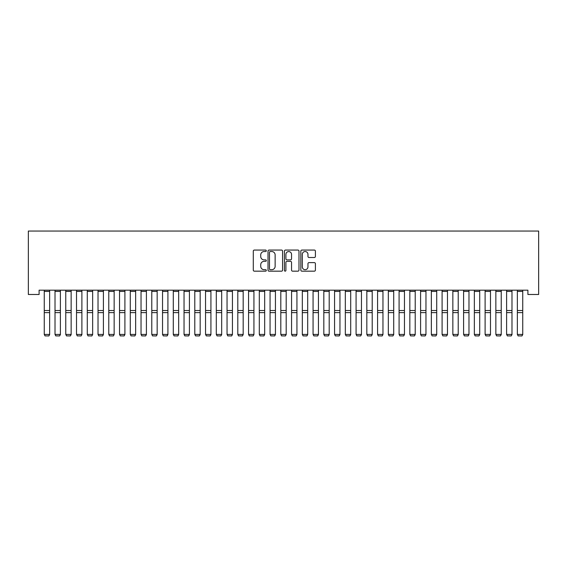 <?xml version="1.0" encoding="UTF-8"?>
<svg xmlns="http://www.w3.org/2000/svg" width="567" height="567" viewBox="0 0 567 567"><rect width="100%" height="100%" fill="white"/><g stroke="black" fill="none" stroke-linecap="round" stroke-linejoin="round"><path stroke-width="0.85" d="M266.299 250.798A0.737 0.737 0 0 0 265.562 250.061L254.342 250.061A1.056 1.056 0 0 0 253.286 251.117L253.286 270.112A1.056 1.056 0 0 0 254.342 271.168L265.562 271.168A0.737 0.737 0 0 0 266.299 270.431A0.737 0.737 0 0 0 265.562 269.694L264.109 269.694A3.381 3.381 0 0 1 260.728 266.313L260.728 264.732A3.381 3.381 0 0 1 264.109 261.352L265.562 261.352A0.737 0.737 0 0 0 266.299 260.614A0.737 0.737 0 0 0 265.562 259.877L264.109 259.877A3.381 3.381 0 0 1 260.728 256.497L260.728 254.916A3.381 3.381 0 0 1 264.109 251.535L265.562 251.535A0.737 0.737 0 0 0 266.299 250.798M314.345 257.503A1.056 1.056 0 0 0 315.401 256.447L315.401 251.117A1.056 1.056 0 0 0 314.345 250.061L301.892 250.061A1.056 1.056 0 0 0 300.836 251.117L300.836 270.112A1.056 1.056 0 0 0 301.892 271.168L314.345 271.168A1.056 1.056 0 0 0 315.401 270.112L315.401 263.676A1.056 1.056 0 0 0 314.345 262.62L309.015 262.62A1.056 1.056 0 0 0 307.959 263.676L307.959 266.866A2.821 2.821 0 0 1 305.138 269.694A2.821 2.821 0 0 1 302.31 266.866L302.31 254.363A2.821 2.821 0 0 1 305.138 251.535A2.821 2.821 0 0 1 307.959 254.363L307.959 256.447A1.056 1.056 0 0 0 309.015 257.503L314.345 257.503M527.898 290.184L39.102 290.184L39.102 294.486L28.35 294.486L28.35 231.045L538.65 231.045L538.65 294.486L527.898 294.486L527.898 290.184M282.579 251.117A1.056 1.056 0 0 0 281.523 250.061L269.07 250.061A1.056 1.056 0 0 0 268.014 251.117L268.014 270.112A1.056 1.056 0 0 0 269.07 271.168L281.523 271.168A1.056 1.056 0 0 0 282.579 270.112L282.579 251.117M285.477 250.061L297.93 250.061A1.056 1.056 0 0 1 298.986 251.117L298.986 270.112A1.056 1.056 0 0 1 297.93 271.168L292.6 271.168A1.056 1.056 0 0 1 291.544 270.112L291.544 262.408A1.056 1.056 0 0 0 290.495 261.352L286.959 261.352A1.056 1.056 0 0 0 285.903 262.408L285.903 270.431A0.737 0.737 0 0 1 285.166 271.168A0.737 0.737 0 0 1 284.421 270.431L284.421 251.117A1.056 1.056 0 0 1 285.477 250.061M270.225 251.535A0.737 0.737 0 0 0 269.488 252.28L269.488 268.949A0.737 0.737 0 0 0 270.225 269.694L271.756 269.694A3.381 3.381 0 0 0 275.137 266.313L275.137 254.916A3.381 3.381 0 0 0 271.756 251.535L270.225 251.535M291.544 254.413A2.821 2.821 0 0 0 288.723 251.592A2.821 2.821 0 0 0 285.903 254.413L285.903 258.821A1.056 1.056 0 0 0 286.959 259.877L290.495 259.877A1.056 1.056 0 0 0 291.544 258.821L291.544 254.413M49.641 291.417L44.261 291.417L44.261 290.205L49.641 290.205L49.641 334.615L48.833 335.955L45.069 335.877L48.833 335.955M45.069 335.955L44.261 334.431L49.641 334.431L48.833 335.877M44.261 291.417L44.261 334.431L45.069 335.877M60.393 291.417L55.013 291.417L55.013 290.205L60.393 290.205L60.393 334.615L59.585 335.955L55.821 335.877L59.585 335.955M55.821 335.955L55.013 334.431L60.393 334.431L59.585 335.877M55.013 291.417L55.013 334.431L55.821 335.877M71.144 291.417L65.765 291.417L65.765 290.205L71.144 290.205L71.144 334.615L70.336 335.955L66.573 335.877L70.336 335.955M66.573 335.955L65.765 334.431L71.144 334.431L70.336 335.877M65.765 291.417L65.765 334.431L66.573 335.877M81.896 291.417L76.517 291.417L76.517 290.205L81.896 290.205L81.896 334.615L81.088 335.955L77.325 335.877L81.088 335.955M77.325 335.955L76.517 334.431L81.896 334.431L81.088 335.877M76.517 291.417L76.517 334.431L77.325 335.877M92.648 291.417L87.275 291.417L87.275 290.205L92.648 290.205L92.648 334.615L91.84 335.955L88.076 335.877L91.84 335.955M88.076 335.955L87.275 334.431L92.648 334.431L91.84 335.877M87.275 291.417L87.275 334.431L88.076 335.877M103.4 291.417L98.027 291.417L98.027 290.205L103.4 290.205L103.4 334.615L102.592 335.955L98.828 335.877L102.592 335.955M98.828 335.955L98.027 334.431L103.4 334.431L102.592 335.877M98.027 291.417L98.027 334.431L98.828 335.877M114.151 291.417L108.779 291.417L108.779 290.205L114.151 290.205L114.151 334.615L113.343 335.955L109.58 335.877L113.343 335.955M109.58 335.955L108.779 334.431L114.151 334.431L113.343 335.877M108.779 291.417L108.779 334.431L109.58 335.877M124.903 291.417L119.531 291.417L119.531 290.205L124.903 290.205L124.903 334.615L124.095 335.955L120.339 335.877L124.095 335.955M120.339 335.955L119.531 334.431L124.903 334.431L124.095 335.877M119.531 291.417L119.531 334.431L120.339 335.877M135.655 291.417L130.282 291.417L130.282 290.205L135.655 290.205L135.655 334.615L134.854 335.955L131.09 335.877L134.854 335.955M131.09 335.955L130.282 334.431L135.655 334.431L134.854 335.877M130.282 291.417L130.282 334.431L131.09 335.877M146.406 291.417L141.034 291.417L141.034 290.205L146.406 290.205L146.406 334.615L145.606 335.955L141.842 335.877L145.606 335.955M141.842 335.955L141.034 334.431L146.406 334.431L145.606 335.877M141.034 291.417L141.034 334.431L141.842 335.877M157.158 291.417L151.786 291.417L151.786 290.205L157.158 290.205L157.158 334.615L156.357 335.955L152.594 335.877L156.357 335.955M152.594 335.955L151.786 334.431L157.158 334.431L156.357 335.877M151.786 291.417L151.786 334.431L152.594 335.877M167.917 291.417L162.538 291.417L162.538 290.205L167.917 290.205L167.917 334.615L167.109 335.955L163.346 335.877L167.109 335.955M163.346 335.955L162.538 334.431L167.917 334.431L167.109 335.877M162.538 291.417L162.538 334.431L163.346 335.877M178.669 291.417L173.289 291.417L173.289 290.205L178.669 290.205L178.669 334.615L177.861 335.955L174.097 335.877L177.861 335.955M174.097 335.955L173.289 334.431L178.669 334.431L177.861 335.877M173.289 291.417L173.289 334.431L174.097 335.877M189.421 291.417L184.041 291.417L184.041 290.205L189.421 290.205L189.421 334.615L188.613 335.955L184.849 335.877L188.613 335.955M184.849 335.955L184.041 334.431L189.421 334.431L188.613 335.877M184.041 291.417L184.041 334.431L184.849 335.877M200.172 291.417L194.793 291.417L194.793 290.205L200.172 290.205L200.172 334.615L199.364 335.955L195.601 335.877L199.364 335.955M195.601 335.955L194.793 334.431L200.172 334.431L199.364 335.877M194.793 291.417L194.793 334.431L195.601 335.877M210.924 291.417L205.545 291.417L205.545 290.205L210.924 290.205L210.924 334.615L210.116 335.955L206.353 335.877L210.116 335.955M206.353 335.955L205.545 334.431L210.924 334.431L210.116 335.877M205.545 291.417L205.545 334.431L206.353 335.877M221.676 291.417L216.296 291.417L216.296 290.205L221.676 290.205L221.676 334.615L220.868 335.955L217.104 335.877L220.868 335.955M217.104 335.955L216.296 334.431L221.676 334.431L220.868 335.877M216.296 291.417L216.296 334.431L217.104 335.877M232.427 291.417L227.048 291.417L227.048 290.205L232.427 290.205L232.427 334.615L231.62 335.955L227.856 335.877L231.62 335.955M227.856 335.955L227.048 334.431L232.427 334.431L231.62 335.877M227.048 291.417L227.048 334.431L227.856 335.877M243.179 291.417L237.8 291.417L237.8 290.205L243.179 290.205L243.179 334.615L242.371 335.955L238.608 335.877L242.371 335.955M238.608 335.955L237.8 334.431L243.179 334.431L242.371 335.877M237.8 291.417L237.8 334.431L238.608 335.877M253.931 291.417L248.559 291.417L248.559 290.205L253.931 290.205L253.931 334.615L253.123 335.955L249.36 335.877L253.123 335.955M249.36 335.955L248.559 334.431L253.931 334.431L253.123 335.877M248.559 291.417L248.559 334.431L249.36 335.877M264.683 291.417L259.31 291.417L259.31 290.205L264.683 290.205L264.683 334.615L263.875 335.955L260.111 335.877L263.875 335.955M260.111 335.955L259.31 334.431L264.683 334.431L263.875 335.877M259.31 291.417L259.31 334.431L260.111 335.877M275.434 291.417L270.062 291.417L270.062 290.205L275.434 290.205L275.434 334.615L274.626 335.955L270.863 335.877L274.626 335.955M270.863 335.955L270.062 334.431L275.434 334.431L274.626 335.877M270.062 291.417L270.062 334.431L270.863 335.877M286.186 291.417L280.814 291.417L280.814 290.205L286.186 290.205L286.186 334.615L285.378 335.955L281.622 335.877L285.378 335.955M281.622 335.955L280.814 334.431L286.186 334.431L285.378 335.877M280.814 291.417L280.814 334.431L281.622 335.877M296.938 291.417L291.566 291.417L291.566 290.205L296.938 290.205L296.938 334.615L296.137 335.955L292.374 335.877L296.137 335.955M292.374 335.955L291.566 334.431L296.938 334.431L296.137 335.877M291.566 291.417L291.566 334.431L292.374 335.877M307.69 291.417L302.317 291.417L302.317 290.205L307.69 290.205L307.69 334.615L306.889 335.955L303.125 335.877L306.889 335.955M303.125 335.955L302.317 334.431L307.69 334.431L306.889 335.877M302.317 291.417L302.317 334.431L303.125 335.877M318.441 291.417L313.069 291.417L313.069 290.205L318.441 290.205L318.441 334.615L317.64 335.955L313.877 335.877L317.64 335.955M313.877 335.955L313.069 334.431L318.441 334.431L317.64 335.877M313.069 291.417L313.069 334.431L313.877 335.877M329.2 291.417L323.821 291.417L323.821 290.205L329.2 290.205L329.2 334.615L328.392 335.955L324.629 335.877L328.392 335.955M324.629 335.955L323.821 334.431L329.2 334.431L328.392 335.877M323.821 291.417L323.821 334.431L324.629 335.877M339.952 291.417L334.573 291.417L334.573 290.205L339.952 290.205L339.952 334.615L339.144 335.955L335.38 335.877L339.144 335.955M335.38 335.955L334.573 334.431L339.952 334.431L339.144 335.877M334.573 291.417L334.573 334.431L335.38 335.877M350.704 291.417L345.324 291.417L345.324 290.205L350.704 290.205L350.704 334.615L349.896 335.955L346.132 335.877L349.896 335.955M346.132 335.955L345.324 334.431L350.704 334.431L349.896 335.877M345.324 291.417L345.324 334.431L346.132 335.877M361.455 291.417L356.076 291.417L356.076 290.205L361.455 290.205L361.455 334.615L360.647 335.955L356.884 335.877L360.647 335.955M356.884 335.955L356.076 334.431L361.455 334.431L360.647 335.877M356.076 291.417L356.076 334.431L356.884 335.877M372.207 291.417L366.828 291.417L366.828 290.205L372.207 290.205L372.207 334.615L371.399 335.955L367.636 335.877L371.399 335.955M367.636 335.955L366.828 334.431L372.207 334.431L371.399 335.877M366.828 291.417L366.828 334.431L367.636 335.877M382.959 291.417L377.579 291.417L377.579 290.205L382.959 290.205L382.959 334.615L382.151 335.955L378.387 335.877L382.151 335.955M378.387 335.955L377.579 334.431L382.959 334.431L382.151 335.877M377.579 291.417L377.579 334.431L378.387 335.877M393.711 291.417L388.331 291.417L388.331 290.205L393.711 290.205L393.711 334.615L392.903 335.955L389.139 335.877L392.903 335.955M389.139 335.955L388.331 334.431L393.711 334.431L392.903 335.877M388.331 291.417L388.331 334.431L389.139 335.877M404.462 291.417L399.083 291.417L399.083 290.205L404.462 290.205L404.462 334.615L403.654 335.955L399.891 335.877L403.654 335.955M399.891 335.955L399.083 334.431L404.462 334.431L403.654 335.877M399.083 291.417L399.083 334.431L399.891 335.877M415.214 291.417L409.842 291.417L409.842 290.205L415.214 290.205L415.214 334.615L414.406 335.955L410.643 335.877L414.406 335.955M410.643 335.955L409.842 334.431L415.214 334.431L414.406 335.877M409.842 291.417L409.842 334.431L410.643 335.877M425.966 291.417L420.594 291.417L420.594 290.205L425.966 290.205L425.966 334.615L425.158 335.955L421.394 335.877L425.158 335.955M421.394 335.955L420.594 334.431L425.966 334.431L425.158 335.877M420.594 291.417L420.594 334.431L421.394 335.877M436.718 291.417L431.345 291.417L431.345 290.205L436.718 290.205L436.718 334.615L435.91 335.955L432.146 335.877L435.91 335.955M432.146 335.955L431.345 334.431L436.718 334.431L435.91 335.877M431.345 291.417L431.345 334.431L432.146 335.877M447.469 291.417L442.097 291.417L442.097 290.205L447.469 290.205L447.469 334.615L446.661 335.955L442.905 335.877L446.661 335.955M442.905 335.955L442.097 334.431L447.469 334.431L446.661 335.877M442.097 291.417L442.097 334.431L442.905 335.877M458.221 291.417L452.849 291.417L452.849 290.205L458.221 290.205L458.221 334.615L457.42 335.955L453.657 335.877L457.42 335.955M453.657 335.955L452.849 334.431L458.221 334.431L457.42 335.877M452.849 291.417L452.849 334.431L453.657 335.877M468.973 291.417L463.6 291.417L463.6 290.205L468.973 290.205L468.973 334.615L468.172 335.955L464.408 335.877L468.172 335.955M464.408 335.955L463.6 334.431L468.973 334.431L468.172 335.877M463.6 291.417L463.6 334.431L464.408 335.877M479.725 291.417L474.352 291.417L474.352 290.205L479.725 290.205L479.725 334.615L478.924 335.955L475.16 335.877L478.924 335.955M475.16 335.955L474.352 334.431L479.725 334.431L478.924 335.877M474.352 291.417L474.352 334.431L475.16 335.877M490.483 291.417L485.104 291.417L485.104 290.205L490.483 290.205L490.483 334.615L489.675 335.955L485.912 335.877L489.675 335.955M485.912 335.955L485.104 334.431L490.483 334.431L489.675 335.877M485.104 291.417L485.104 334.431L485.912 335.877M501.235 291.417L495.856 291.417L495.856 290.205L501.235 290.205L501.235 334.615L500.427 335.955L496.664 335.877L500.427 335.955M496.664 335.955L495.856 334.431L501.235 334.431L500.427 335.877M495.856 291.417L495.856 334.431L496.664 335.877M511.987 291.417L506.607 291.417L506.607 290.205L511.987 290.205L511.987 334.615L511.179 335.955L507.415 335.877L511.179 335.955M507.415 335.955L506.607 334.431L511.987 334.431L511.179 335.877M506.607 291.417L506.607 334.431L507.415 335.877M522.739 291.417L517.359 291.417L517.359 290.205L522.739 290.205L522.739 334.615L521.931 335.955L518.167 335.877L521.931 335.955M518.167 335.955L517.359 334.431L522.739 334.431L521.931 335.877M517.359 291.417L517.359 334.431L518.167 335.877M49.641 310.518L44.261 310.518M49.641 312.615L44.261 312.615M60.393 310.518L55.013 310.518M60.393 312.615L55.013 312.615M71.144 310.518L65.765 310.518M71.144 312.615L65.765 312.615M81.896 310.518L76.517 310.518M81.896 312.615L76.517 312.615M92.648 310.518L87.275 310.518M92.648 312.615L87.275 312.615M103.4 310.518L98.027 310.518M103.4 312.615L98.027 312.615M114.151 310.518L108.779 310.518M114.151 312.615L108.779 312.615M124.903 310.518L119.531 310.518M124.903 312.615L119.531 312.615M135.655 310.518L130.282 310.518M135.655 312.615L130.282 312.615M146.406 310.518L141.034 310.518M146.406 312.615L141.034 312.615M157.158 310.518L151.786 310.518M157.158 312.615L151.786 312.615M167.917 310.518L162.538 310.518M167.917 312.615L162.538 312.615M178.669 310.518L173.289 310.518M178.669 312.615L173.289 312.615M189.421 310.518L184.041 310.518M189.421 312.615L184.041 312.615M200.172 310.518L194.793 310.518M200.172 312.615L194.793 312.615M210.924 310.518L205.545 310.518M210.924 312.615L205.545 312.615M221.676 310.518L216.296 310.518M221.676 312.615L216.296 312.615M232.427 310.518L227.048 310.518M232.427 312.615L227.048 312.615M243.179 310.518L237.8 310.518M243.179 312.615L237.8 312.615M253.931 310.518L248.559 310.518M253.931 312.615L248.559 312.615M264.683 310.518L259.31 310.518M264.683 312.615L259.31 312.615M275.434 310.518L270.062 310.518M275.434 312.615L270.062 312.615M286.186 310.518L280.814 310.518M286.186 312.615L280.814 312.615M296.938 310.518L291.566 310.518M296.938 312.615L291.566 312.615M307.69 310.518L302.317 310.518M307.69 312.615L302.317 312.615M318.441 310.518L313.069 310.518M318.441 312.615L313.069 312.615M329.2 310.518L323.821 310.518M329.2 312.615L323.821 312.615M339.952 310.518L334.573 310.518M339.952 312.615L334.573 312.615M350.704 310.518L345.324 310.518M350.704 312.615L345.324 312.615M361.455 310.518L356.076 310.518M361.455 312.615L356.076 312.615M372.207 310.518L366.828 310.518M372.207 312.615L366.828 312.615M382.959 310.518L377.579 310.518M382.959 312.615L377.579 312.615M393.711 310.518L388.331 310.518M393.711 312.615L388.331 312.615M404.462 310.518L399.083 310.518M404.462 312.615L399.083 312.615M415.214 310.518L409.842 310.518M415.214 312.615L409.842 312.615M425.966 310.518L420.594 310.518M425.966 312.615L420.594 312.615M436.718 310.518L431.345 310.518M436.718 312.615L431.345 312.615M447.469 310.518L442.097 310.518M447.469 312.615L442.097 312.615M458.221 310.518L452.849 310.518M458.221 312.615L452.849 312.615M468.973 310.518L463.6 310.518M468.973 312.615L463.6 312.615M479.725 310.518L474.352 310.518M479.725 312.615L474.352 312.615M490.483 310.518L485.104 310.518M490.483 312.615L485.104 312.615M501.235 310.518L495.856 310.518M501.235 312.615L495.856 312.615M511.987 310.518L506.607 310.518M511.987 312.615L506.607 312.615M522.739 310.518L517.359 310.518M522.739 312.615L517.359 312.615"/></g></svg>
